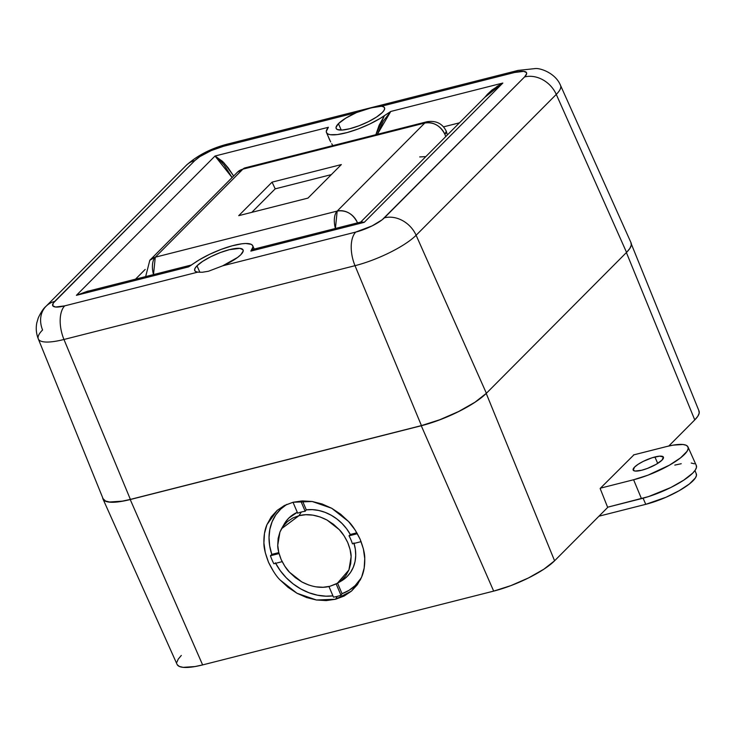 <?xml version="1.0" encoding="UTF-8"?>
<svg xmlns="http://www.w3.org/2000/svg" width="736" height="736" viewBox="0 0 736 736"><rect width="100%" height="100%" fill="white"/><g stroke="black" fill="none" stroke-linecap="round" stroke-linejoin="round"><path stroke-width="1.1" d="M381.496 106.232A26.294 6.615 156.9 0 1 384.542 107.824A26.294 6.615 156.9 0 1 382.26 112.562L384.146 110.188L384.652 108.275L383.75 106.932L381.496 106.232L514.538 72.496L523.71 71.355L526.47 72.579L526.645 73.747L524.556 76.949L382.205 219.742L372.149 225.869L355.755 232.079L222.714 265.806L237.664 257.398L240.819 254.702L243.193 251.068L242.99 249.743L239.853 248.354L229.457 249.651L220.266 252.586L210.873 256.689L202.694 261.335L196.99 265.816A26.294 6.615 156.9 0 1 223.1 251.565A26.294 6.615 156.9 0 1 243.101 249.973A26.294 6.615 156.9 0 1 240.819 254.702A26.294 6.615 156.9 0 1 222.714 265.806L208.49 271.244L202.372 272.246L197.745 272.145L64.704 305.872L55.54 307.022L52.771 305.79L53.24 303.149L194.856 160.549L199.888 156.602L211.186 150.595L223.486 146.298L356.528 112.562L345.819 118.119L338.422 123.676A26.294 6.615 156.9 0 1 356.528 112.562L371.027 107.888L381.496 106.232L514.538 72.496A23.184 5.833 156.9 0 1 524.556 76.949L384.394 217.819A23.184 5.833 156.9 0 1 355.755 232.079A26.294 13.423 75.8 0 0 355.01 265.687L63.968 339.48A49.478 12.438 156.9 0 1 38.29 338.882A49.478 12.438 156.9 0 1 42.587 329.976A26.294 21.62 44.9 0 1 46.037 306.286A26.294 21.62 44.9 0 1 54.685 301.42A26.294 21.62 -135.1 0 0 45.825 306.498M378.286 106.343L379.463 106.214M341.274 130.088L338.422 123.676L336.048 127.31L336.251 128.634L337.382 129.545L342.203 130.042L349.784 128.726L358.975 125.792L368.377 121.688L376.547 117.042L382.26 112.562A26.294 6.615 156.9 0 1 356.252 126.776A26.294 6.615 156.9 0 1 336.168 128.46A26.294 6.615 156.9 0 1 338.422 123.676L341.274 130.088M199.87 272.302L196.99 265.816L195.104 268.189L194.589 270.103L195.491 271.446L197.745 272.145A26.294 6.615 156.9 0 1 194.727 270.6A26.294 6.615 156.9 0 1 196.99 265.816L199.87 272.302M190.569 265.503L194.828 262.697A36.809 9.255 156.9 0 1 230.166 246.367A36.809 9.255 156.9 0 1 252.752 245.778A36.809 9.255 156.9 0 1 250.856 251.096L253.488 249.302L250.856 251.096L364.228 222.346L502.835 83.039L390.77 111.458L380.015 118.505L369.665 124.053L358.257 128.929L347.079 132.572L337.41 134.568L330.344 134.706L328.054 134.053L326.692 132.949L326.287 131.422L328.385 127.282L215.022 156.023L76.406 295.329L188.471 266.91L199.226 259.863L209.585 254.316L220.993 249.449L232.171 245.806L241.831 243.8L245.75 243.496L251.188 244.315L252.558 245.419L252.954 246.956L250.856 251.096L364.228 222.346L502.835 83.039L390.77 111.458L383.327 121.072L377.356 134.329L390.77 111.458M375.857 134.697L379.095 125.295L384.422 115.681A36.809 9.255 156.9 0 1 348.928 132.048A36.809 9.255 156.9 0 1 326.462 132.517A36.809 9.255 156.9 0 1 328.385 127.282L215.022 156.023L76.406 295.329L86.701 291.539L76.406 295.329L188.471 266.91L191.277 265.181M489.256 92.865L502.835 83.039L484.739 97.4L487.444 94.263L492.007 89.994L502.835 83.039L497.306 86.268L489.247 92.874L360.511 222.244M443.523 126.859L459.439 122.829L443.523 126.859M145.185 269.44L135.516 279.156L145.185 269.44M630.89 242.484L631.295 245.125L629.823 248.474L626.548 252.402L486.386 393.272L474.968 402.233L458.62 411.525L439.824 419.732L421.443 425.601L130.392 499.404L122.24 501.161L109.6 501.998L105.579 501.041L103.086 498.723M38.346 339.011A49.478 12.438 -23.1 0 0 63.968 339.48A26.294 13.423 -104.2 0 1 64.704 305.872A26.294 13.423 75.8 0 0 63.968 339.48L355.01 265.687A26.294 13.423 -104.2 0 1 355.755 232.079L222.714 265.806L208.49 271.244L202.372 272.246L197.745 272.145L64.704 305.872A23.184 5.833 156.9 0 1 54.685 301.42L194.856 160.549A26.294 21.62 -135.1 0 0 186.199 165.416L46.037 306.286C43.654 308.191 41.069 312.027 38.3 317.786L36.8 322.865C35.733 328.311 36.23 333.656 38.29 338.882L103.104 498.76A52.587 13.22 -23.1 0 0 130.392 499.404L63.968 339.48L130.392 499.404L421.443 425.601L355.01 265.687L421.443 425.601A52.587 13.22 -23.1 0 0 486.386 393.272L416.116 235.262A49.478 12.438 156.9 0 1 355.01 265.687A49.478 12.438 -23.1 0 0 416.116 235.262L486.386 393.272L626.548 252.402L556.278 94.401L416.116 235.262A26.294 21.62 -135.1 0 0 384.394 217.819A26.294 21.62 44.9 0 1 416.116 235.262L556.278 94.401L626.548 252.402A52.587 13.22 -23.1 0 0 631.065 242.825L560.528 85.385A49.478 12.438 156.9 0 1 556.278 94.401A26.294 21.62 -135.1 0 0 524.556 76.949A26.294 21.62 44.9 0 1 556.278 94.401A49.478 12.438 -23.1 0 0 560.473 85.266M518.264 70.371A26.294 13.423 75.8 0 0 514.538 72.496A26.294 13.423 -104.2 0 1 518.061 70.417L535.606 68.531C541.006 68.154 555.68 73.398 560.528 85.385M186.199 165.416C197.147 155.563 210.754 148.506 227.01 144.219A26.294 13.423 75.8 0 0 223.486 146.298L356.528 112.562M367.595 108.799L377.016 106.545M360.226 111.099L363.943 109.866M185.996 165.628A26.294 21.62 44.9 0 1 194.856 160.549A23.184 5.833 156.9 0 1 223.486 146.298A26.294 13.423 -104.2 0 1 227.212 144.173M329.774 140.254L327.63 135.111M331.706 143.741L332.819 145.599L331.706 143.741M233.294 175.499L224.158 163.033L215.022 156.023L222.594 161.414L228.123 167.771L233.294 175.499M217.01 157.348L215.022 156.023L232.098 177.569L224.121 164.993L217.01 157.348M88.182 291.033L76.406 295.329L88.182 291.033M360.226 222.603L361.192 221.803L364.228 222.346L360.53 222.134M326.462 132.517L330.657 141.91M328.385 127.282L327.281 129.435M253.488 249.302L254.398 249.771M375.829 134.706L384.422 115.681L388.682 112.866M188.471 266.91L190.486 265.558M360.741 222.051L364.228 222.346L360.962 221.996L253.083 249.348M145.654 276.589L149.813 260.268A16.569 13.625 44.9 0 1 155.268 257.204L149.813 260.268L237.415 172.224L245.088 167.854A16.569 8.455 75.8 0 0 242.871 169.16L424.773 123.041C433.541 121.79 440.238 125.534 444.875 134.283L446.31 131.284A16.569 4.168 156.9 0 1 444.875 134.283A16.569 13.625 -135.1 0 0 424.773 123.041L337.171 211.085L155.268 257.204A16.569 8.455 75.8 0 0 153.511 274.592L155.268 257.204L242.871 169.16A16.569 13.625 -135.1 0 0 237.415 172.224L245.088 167.854L427 121.734L424.773 123.041A16.569 8.455 -104.2 0 1 427 121.734C436.052 120.354 442.483 123.538 446.31 131.284L447.387 134.936M335.414 228.473A16.569 8.455 -104.2 0 1 337.171 211.085L335.414 228.473M357.273 222.327C352.636 213.578 345.929 209.834 337.171 211.085A16.569 13.625 44.9 0 1 357.494 222.87L357.273 222.327M445.694 136.638A16.569 13.625 -135.1 0 0 444.875 134.283A16.569 13.625 44.9 0 1 445.694 136.638M424.773 123.041L337.171 211.085L155.268 257.204L242.871 169.16L424.773 123.041M341.329 164.579L272.072 182.142L238.722 215.666L307.97 198.104L341.329 164.579L307.97 198.104L238.722 215.666L272.072 182.142L275.2 188.848L251.822 212.336L275.2 188.848L272.072 182.142L341.329 164.579M331.347 174.607L275.2 188.848L331.347 174.607M419.704 156.934L425.813 156.621M337.3 596.353A53.838 44.27 -135.1 0 0 340.98 595.231L342.047 593.694A53.378 43.893 -135.1 0 0 361.266 577.88L355.111 585.644L349.048 590.318L342.047 593.694L337.557 583.16L342.047 593.694L340.98 595.231L336.159 583.933L340.98 595.231A53.838 44.27 -135.1 0 1 337.3 596.353L335.561 599.251L337.3 596.353A53.838 44.27 -135.1 0 1 333.482 597.135L328.946 586.518L333.482 597.135A53.838 44.27 -135.1 0 0 337.3 596.353M273.58 571.596L268.557 562.359L265.291 552.672L263.911 542.91L264.472 533.453L266.947 524.658L271.234 516.874L277.187 510.379L284.565 505.448L293.084 502.246L302.422 500.912L312.22 501.501L322.092 503.976L331.669 508.245L340.584 514.151L348.487 521.465L355.074 529.911L360.097 539.148L363.363 548.835L364.743 558.587L364.182 568.045L361.707 576.84L357.411 584.632L351.458 591.118L335.561 599.251L316.434 600.006L296.976 593.253L280.168 580.032C276.543 576.582 272.67 570.694 268.557 562.359C265.264 553.748 263.718 547.262 263.911 542.91C263.746 535.78 264.758 529.699 266.947 524.658L277.187 510.379L284.317 505.577L293.084 502.246L312.22 501.501L331.669 508.245L348.487 521.465C352.075 524.86 355.939 530.748 360.097 539.148C363.372 547.694 364.927 554.171 364.743 558.587C364.9 565.717 363.897 571.798 361.707 576.84L360.29 579.922L351.458 591.118L344.089 596.059L335.561 599.251L326.223 600.585L316.434 600.006L306.553 597.531L296.976 593.253L288.07 587.346L280.168 580.032M285.2 522.45L288.825 518.061L297.298 512.311A41.28 33.948 -135.1 0 0 284.151 524.152L281.557 528.696L298.972 515.688L301.328 512.017A40.885 33.626 -135.1 0 0 297.675 513.194A40.885 33.626 44.9 0 1 301.328 512.017L298.972 515.688L292.772 518.015L287.399 521.612L283.075 526.332L279.947 532.008L281.557 528.696M277.739 545.284L279.947 532.008L278.144 538.402L277.739 545.284L278.742 552.386L281.115 559.443C278.732 553.214 277.601 548.495 277.739 545.284M289.57 572.304C286.957 569.839 284.142 565.542 281.115 559.443L284.777 566.168L289.57 572.304L295.32 577.631L301.806 581.928L289.57 572.304M315.965 586.84L323.095 587.264L329.884 586.298C321.209 588.552 311.843 587.089 301.806 581.928L308.78 585.037M329.884 586.298L336.094 583.97L341.458 580.373L345.791 575.653L348.919 569.986L350.713 563.583L351.127 556.701L350.115 549.599L347.742 542.542L344.089 535.817L339.296 529.681L333.546 524.354L327.06 520.058L320.086 516.948L312.901 515.145L305.771 514.722L298.972 515.688C307.657 513.434 317.023 514.896 327.06 520.058L339.296 529.681C341.927 532.183 344.752 536.48 347.742 542.542C350.143 548.808 351.265 553.527 351.127 556.701L348.919 569.986L337.355 583.28L329.884 586.298M305.173 511.29A40.885 33.626 -135.1 0 0 301.328 512.017A40.885 33.626 44.9 0 1 305.173 511.29L306.286 509.846L305.173 511.29L300.794 501.004L305.173 511.29M350.299 534.483A41.28 33.948 -135.1 0 0 306.286 509.846L302.478 500.912L306.286 509.846L312.45 509.634L318.771 510.471L325.064 512.348L331.154 515.2L336.886 518.963L342.074 523.517L346.582 528.733L350.299 534.483L349.02 535.826L350.299 534.483L356.877 532.809L350.299 534.483M352.443 543.84A40.885 33.626 -135.1 0 0 349.02 535.826A40.885 33.626 44.9 0 1 352.443 543.84L361.118 541.641L352.443 543.84M337.355 583.28L341.292 580.998A41.28 33.948 -135.1 0 0 354.053 543.435M357.383 533.701L349.02 535.826L357.383 533.701M293.011 502.265L297.675 513.194L293.011 502.265M286.792 504.39A53.378 43.893 -135.1 0 0 271.796 554.383L278.797 552.607L271.796 554.383L269.68 545.9L269.026 537.464L269.845 529.331L272.118 521.732L275.779 514.915L280.72 509.082L286.773 504.399M270.434 555.754L279.045 553.564L270.434 555.754A53.838 44.27 -135.1 0 0 273.847 563.767L282.164 561.66L273.847 563.767A53.838 44.27 -135.1 0 1 270.434 555.754L271.796 554.383L270.434 555.754M275.66 563.307A53.378 43.893 -135.1 0 0 332.939 595.866L325.919 596.178L317.446 595.194L308.982 592.756L300.785 588.938L293.112 583.869L286.184 577.696L280.223 570.602L275.393 562.81M341.21 581.054L346.996 576.656L350.621 572.268L353.326 567.18L355.046 561.54L355.718 555.496L355.332 549.231L353.887 542.91M102.985 499.017L177.082 664.415A49.321 12.402 -23.1 0 0 202.63 664.912L130.226 499.542A52.587 13.22 156.9 0 1 102.985 499.017A52.587 13.22 156.9 0 1 102.681 497.729L103.16 499.358L105.414 501.188L109.425 502.145L122.075 501.308L130.226 499.542L202.63 664.912L493.681 591.109L421.268 425.748L130.226 499.542L421.268 425.748L493.681 591.109A49.321 12.402 -23.1 0 0 554.585 560.786L486.22 393.429L554.585 560.786L543.876 569.195L528.549 577.907L510.913 585.608L493.681 591.109L202.63 664.912L194.985 666.558L183.126 667.35L179.363 666.448L177.247 664.728M483.773 395.692A52.587 13.22 156.9 0 1 421.268 425.748L439.65 419.879L458.445 411.672L474.803 402.38L483.819 395.646M698.823 410.624L699.2 413.098L697.829 416.236L694.756 419.916L626.391 252.558L694.756 419.916A49.321 12.402 -23.1 0 0 699.034 411.038L631.368 244.113M607.678 507.426L554.585 560.786L607.678 507.426L600.144 488.474L633.926 454.83L600.144 488.474L607.678 507.426M176.87 662.253L178.241 659.116L181.314 655.436M694.756 419.916L668.785 446.016L694.756 419.916M654.902 456.973A16.459 4.14 156.9 0 1 663.421 457.13A16.459 4.14 156.9 0 1 657.101 463.781A16.459 4.14 156.9 0 1 641.691 470.249L635.186 471.058L633.218 470.184L634.579 467.084L638.149 464.278L643.264 461.371L652.096 457.774L659.649 456.145L663.366 457.028L662.014 460.129L656.034 464.407L647.441 468.409L641.691 470.249A16.459 4.14 156.9 0 1 633.153 470.046A16.459 4.14 156.9 0 1 639.547 463.404A16.459 4.14 156.9 0 1 654.902 456.973L657.717 463.395L654.902 456.973M687.994 446.945L696.32 465.529A41.547 10.442 -23.1 0 1 680.349 482.301A41.547 10.442 -23.1 0 1 641.452 498.631L633.604 479.752L648.002 475.162L669.493 465.134L680.57 457.847L687.019 451.361L688.169 448.739L687.856 446.678L686.09 445.243L682.953 444.489L673.044 445.151L666.669 446.531A41.179 10.35 156.9 0 1 687.994 446.945A41.179 10.35 156.9 0 1 672.17 463.57A41.179 10.35 156.9 0 1 633.604 479.752L600.456 488.161L633.604 479.752L641.452 498.631L607.586 507.214L648.526 496.598L670.818 487.508L683.735 480.166L692.751 473.092L695.345 469.991L696.495 467.342L696.182 465.253M694.407 463.809L691.233 463.054M681.232 463.717L674.802 465.106M666.669 446.531L633.512 454.931L666.669 446.531M696.164 473.598L696.449 475.52L695.382 477.949L689.393 483.975L679.098 490.746L666.071 497.232L645.766 504.326L598.957 516.194L645.766 504.326L643.08 498.198L645.766 504.326A38.254 9.614 -23.1 0 0 681.453 489.366A38.254 9.614 -23.1 0 0 696.32 473.92L694.959 470.543M86.719 291.53L191.332 265.006M227.01 144.219L518.061 70.417M254.224 249.062L252.752 245.778"/></g></svg>

